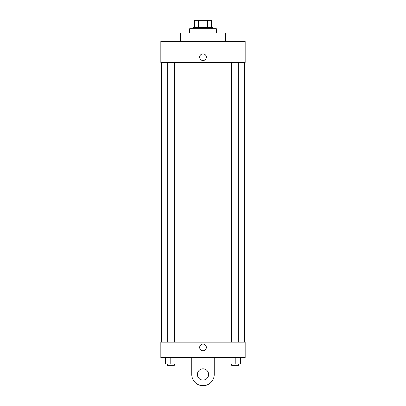 <?xml version="1.0" encoding="UTF-8"?>
<svg xmlns="http://www.w3.org/2000/svg" width="406" height="406" viewBox="0 0 406 406"><rect width="100%" height="100%" fill="white"/><g stroke="black" fill="none" stroke-linecap="round" stroke-linejoin="round"><path stroke-width="0.61" d="M198.468 27.329L198.468 20.3L194.565 20.3L194.565 27.329L194.565 20.3M198.468 20.3L211.435 20.3L211.435 27.329M207.532 27.329L207.532 20.3M193.165 28.735L193.165 27.329L212.835 27.329L212.835 28.735M216.352 32.947L216.352 28.735L189.648 28.735L189.648 32.947M225.487 41.382L225.487 32.947L180.513 32.947L180.513 41.382M160.837 41.382L245.163 41.382L245.163 62.463L160.837 62.463L160.837 41.382M199.661 57.19A3.339 3.339 0 0 1 204.67 54.302A3.339 3.339 0 0 1 204.67 60.083A3.339 3.339 0 0 1 199.661 57.19M161.542 342.131L161.542 62.463M231.699 62.463L231.699 342.131M167.277 342.131L167.277 62.463M160.837 342.131L245.163 342.131L245.163 357.595L160.837 357.595L160.837 342.131L245.163 342.131M229.943 357.595L229.943 363.918L240.484 363.918L240.484 357.595L240.484 363.918M235.211 363.918L235.211 357.595M238.723 363.918L238.723 365.324L231.699 365.324L231.699 363.918M165.516 357.595L165.516 363.918L176.057 363.918L176.057 357.595L176.057 363.918M170.789 363.918L170.789 357.595M174.301 363.918L174.301 365.324L167.277 365.324L167.277 363.918M199.661 347.404A3.339 3.339 0 0 1 204.67 344.511A3.339 3.339 0 0 1 204.67 350.292A3.339 3.339 0 0 1 199.661 347.404M214.241 357.595L214.241 374.459A11.241 11.241 0 0 1 203 385.7A11.241 11.241 0 0 1 191.759 374.459L191.759 357.595M203 380.077A5.623 5.623 0 0 1 198.133 371.647A5.623 5.623 0 0 1 207.867 371.647A5.623 5.623 0 0 1 203 380.077M244.458 342.131L244.458 62.463M238.723 62.463L238.723 342.131M174.301 342.131L174.301 62.463"/></g></svg>
